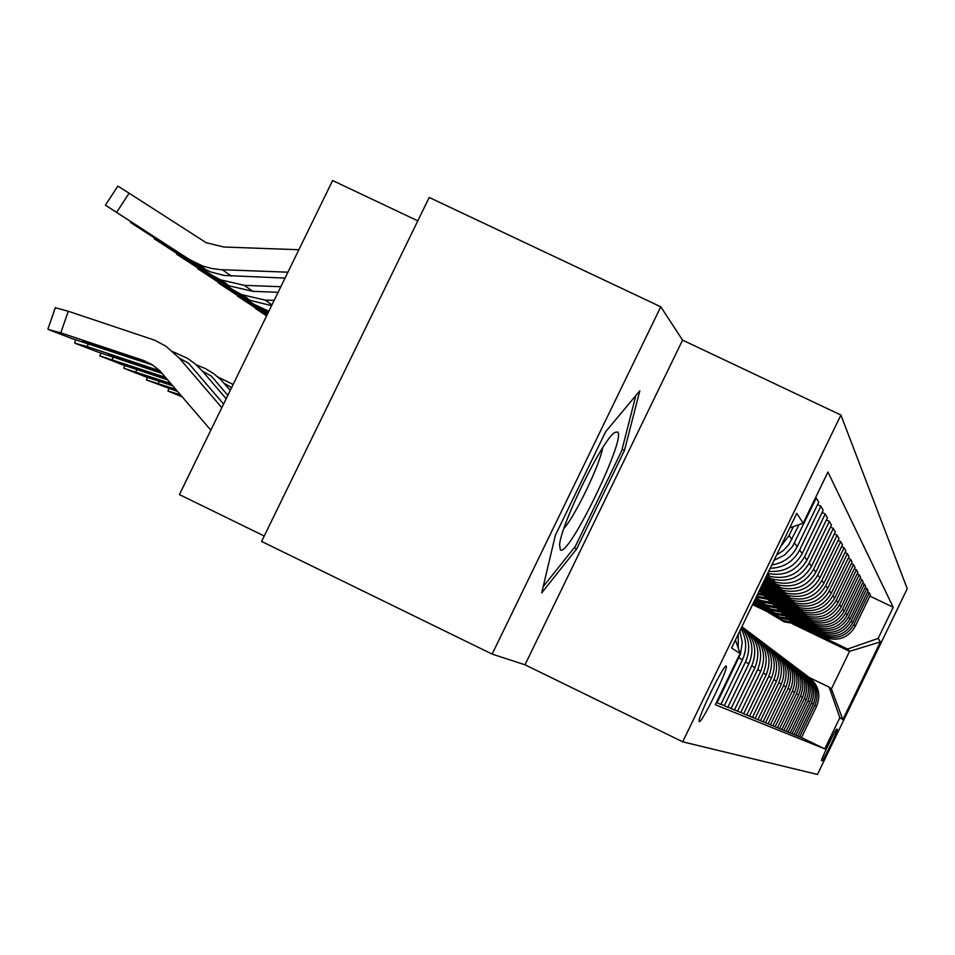 <?xml version="1.0" encoding="UTF-8"?>
<svg xmlns="http://www.w3.org/2000/svg" width="955" height="955" viewBox="0 0 955 955"><rect width="100%" height="100%" fill="white"/><g stroke="black" fill="none" stroke-linecap="round" stroke-linejoin="round"><path stroke-width="1.43" d="M699.323 721.61C701.555 723.854 728.331 668.918 726.313 666.292L726.194 666.124C724.332 663.152 697.269 718.482 699.155 721.395L699.323 721.61M417.813 220.856L332.627 180.543L179.409 494.583L264.237 536.006M660.776 306.794L429.201 197.458L261.598 541.437L492.135 654.103L524.999 664.787L682.694 741.82L840.913 415.031L682.574 340.123L660.776 306.794L492.135 654.103M682.694 741.82L817.468 774.457L907.25 588.674L840.913 415.031M836.723 729.107L836.795 729.095C836.305 727.782 820.572 760.228 821.515 760.634L822.088 760.837C822.697 761.899 838.251 729.775 837.308 729.393L836.735 729.107M878.17 638.406L880.415 641.867L842.835 719.628L839.839 717.706L829.155 687.123L831.423 688.901L849.568 651.346L847.563 649.042L878.17 638.406L893.212 607.273L827.937 472.033L803.179 523.173L789.725 527.888M801.472 737.558L824.774 748.875L839.839 717.706M824.774 748.875L715.295 704.73L740.101 653.483L731.578 647.991L796.78 513.324L803.179 523.173M752.588 604.611L767.82 611.952M792.304 623.746L849.568 651.346L880.415 641.867M829.155 687.123L809.542 677.632M753.101 603.524L764.716 609.123M795.73 624.069L847.563 649.042M753.435 602.832L762.663 607.273M789.666 620.296L827.603 638.286C839.755 641.056 848.983 637.069 855.262 626.313L870.435 594.929L869.229 592.78L867.522 591.969M753.817 602.068L760.466 605.279M792.029 620.487L825.991 636.567C838.263 639.361 847.574 635.326 853.913 624.463L869.229 592.78M754.163 601.352L758.33 603.357M785.75 616.56L824.475 634.932C836.866 637.761 846.249 633.69 852.648 622.732L868.107 590.763L866.865 588.531L865.087 587.683M754.546 600.552L756.074 601.28M788.209 616.763L822.804 633.141C835.315 635.994 844.793 631.888 851.251 620.81L866.865 588.531M781.668 612.692L821.228 631.458C833.846 634.335 843.42 630.181 849.938 619.019L865.696 586.442L864.394 584.126L862.556 583.242M784.222 612.907L819.497 629.596C832.247 632.497 841.904 628.306 848.494 617.026L864.394 584.126M777.43 608.669L817.862 627.841C830.731 630.778 840.484 626.54 847.121 615.151L863.189 581.953L861.84 579.542L859.93 578.623M780.092 608.884L816.048 625.907C829.047 628.867 838.908 624.594 845.617 613.086L861.84 579.542M773.025 604.479L814.352 624.081C827.472 627.077 837.428 622.755 844.196 611.14L860.574 577.274L859.178 574.779L857.184 573.824M775.794 604.718L812.478 622.075C825.729 625.083 835.78 620.726 842.632 608.992L859.178 574.779M768.429 600.122L810.711 620.177C824.093 623.221 834.24 618.816 841.152 606.974L857.865 572.415L856.408 569.813L854.331 568.822M771.318 600.373L808.754 618.076C822.279 621.156 832.533 616.703 839.517 604.73L856.408 569.813M763.63 595.586L806.915 616.106C820.572 619.21 830.922 614.722 837.989 602.629L855.035 567.365L853.519 564.644L851.359 563.605M766.662 595.836L804.874 613.922C818.674 617.061 829.155 612.513 836.282 600.289L853.519 564.644M759.13 591.085L802.952 611.857C816.895 615.032 827.472 610.436 834.682 598.093L852.099 562.089L850.511 559.26L848.255 558.174M761.792 591.121L800.827 609.588C814.925 612.788 825.621 608.144 832.903 595.657L850.511 559.26M760.085 589.116L798.822 607.44C813.063 610.675 823.867 605.983 831.232 593.365L849.019 556.586L847.372 553.637L845.02 552.503M760.598 588.065L796.613 605.052C811.01 608.323 821.933 603.584 829.382 590.835L847.372 553.637M761.075 587.062L794.512 602.82C809.076 606.115 820.106 601.328 827.639 588.435L845.82 550.844L844.101 547.752L841.63 546.582M761.613 585.952L792.196 600.325C806.927 603.667 818.089 598.821 825.705 585.785L844.101 547.752M762.114 584.914L790.012 597.985C804.898 601.364 816.179 596.457 823.879 583.278L842.465 544.839L840.663 541.616L838.084 540.387M762.675 583.756L787.589 595.383C802.642 598.797 814.066 593.843 821.849 580.509L840.663 541.616M763.212 582.657L785.297 592.936C800.529 596.386 812.072 591.372 819.939 577.882L838.967 538.572L837.081 535.182L834.372 533.893M763.797 581.452L782.766 590.214C798.165 593.712 809.852 588.626 817.826 574.982L837.081 535.182M764.346 580.306L780.366 587.647C795.945 591.181 807.763 586.036 815.821 572.236L835.291 531.995L833.321 528.449L830.48 527.1M764.967 579.028L777.716 584.794C793.486 588.364 805.447 583.171 813.6 569.192L833.321 528.449M765.552 577.835L775.197 582.096C791.146 585.713 803.251 580.449 811.499 566.315L831.447 525.107L829.37 521.382L826.397 519.962M766.197 576.498L772.404 579.112C788.567 582.765 800.815 577.441 809.172 563.128L829.37 521.382M797.855 736.054L801.424 737.654L816.621 706.234C821.157 694.631 818.554 684.926 808.825 677.119M794.094 734.502L797.807 736.162L813.278 704.157C817.91 692.315 815.26 682.431 805.328 674.481M790.203 732.891L794.047 734.61L809.816 701.997C814.531 689.916 811.834 679.841 801.699 671.747M786.144 731.208L790.143 732.998L806.223 699.74C811.034 687.433 808.264 677.143 797.926 668.906M781.918 729.465L786.084 731.327L802.487 697.413C807.393 684.842 804.564 674.349 794.011 665.945M777.525 727.638L781.859 729.584L798.595 694.977C803.597 682.145 800.708 671.437 789.928 662.865M772.941 725.74L777.466 727.77L794.536 692.447C799.657 679.327 796.697 668.404 785.678 659.654M768.154 723.759L772.882 725.872L790.322 689.808C795.551 676.403 792.519 665.241 781.238 656.312M763.164 721.693L768.095 723.902L785.917 687.063C791.253 673.347 788.162 661.934 776.618 652.826M757.96 719.533L763.105 721.837L781.309 684.198C786.777 670.159 783.601 658.496 771.795 649.185M752.504 717.277L757.888 719.688L776.511 681.19C782.097 666.829 778.85 654.891 766.746 645.377M746.786 714.913L752.421 717.432L771.473 678.05C777.203 663.343 773.86 651.119 761.457 641.39M740.793 712.43L746.703 715.08L766.208 674.767C772.082 659.69 768.656 647.168 755.93 637.224M734.514 709.828L740.71 712.609L760.693 671.317C766.71 655.858 763.188 643.025 750.129 632.843M727.913 707.094L734.419 710.007L754.904 667.7C761.063 651.835 757.446 638.68 744.041 628.259M720.953 704.205L727.817 707.285L748.816 663.904C754.569 649.985 752.254 637.594 741.868 626.743M716.369 702.51L720.858 704.408L742.405 659.905C747.168 649.233 746.679 638.835 740.925 628.688M893.212 607.273L869.874 596.087M774.004 560.37L784.533 555.07L792.566 546.427L816.286 497.949L815.558 497.603M816.286 497.949L818.71 502.282L797.198 546.702C791.791 557.052 783.327 563.128 771.795 564.93M770.16 568.297C783.494 567.867 793.318 561.791 799.633 550.044L820.87 506.162L817.587 504.598M820.87 506.162L823.162 510.268L802.212 553.578C794.87 566.721 783.721 572.606 768.739 571.233M767.701 573.394C783.936 576.653 796.219 571.102 804.528 556.753L825.227 513.969L822.1 512.477M825.227 513.969L827.412 517.873L806.975 560.108C798.511 574.588 786.12 579.983 769.766 576.283L766.817 575.197M799.562 736.89L814.902 705.16C819.474 693.473 816.871 683.696 807.094 675.818M795.873 735.362L811.499 703.035C816.155 691.122 813.505 681.154 803.537 673.132M792.041 733.786L807.966 700.839C812.717 688.674 810.007 678.516 799.836 670.338M788.054 732.139L804.301 698.547C809.148 686.144 806.378 675.77 795.992 667.438M783.912 730.432L800.481 696.159C805.435 683.494 802.594 672.917 791.993 664.417M779.59 728.653L796.506 693.676C801.555 680.748 798.667 669.944 787.827 661.278M775.102 726.791L792.364 691.098C797.532 677.871 794.572 666.841 783.482 657.995M770.41 724.857L788.054 688.4C793.33 674.887 790.298 663.618 778.958 654.581M765.528 722.84L783.542 685.583C788.937 671.771 785.834 660.239 774.23 651.024M760.419 720.739L778.838 682.646C784.353 668.5 781.178 656.718 769.3 647.299M755.071 718.53L773.92 679.578C779.567 665.098 776.308 653.041 764.131 643.407M749.484 716.226L768.775 676.367C774.553 661.529 771.21 649.173 758.736 639.325M743.623 713.803L763.379 672.989C769.3 657.78 765.862 645.138 753.065 635.051M737.487 711.272L757.721 669.455C763.797 653.853 760.264 640.889 747.12 630.575M731.029 708.61L751.776 665.742C757.876 650.307 754.605 637.26 741.94 626.599M724.248 705.805L745.521 661.851C750.809 649.591 749.484 638.119 741.534 627.435M776.642 554.915L783.243 550.593L788.651 544.863L799.12 524.593M717.098 702.856L740.447 654.091L742.25 642.44L739.85 630.897M738.251 648.159L738.299 634.12M780.76 546.415L789.069 535.552L793.39 526.599M735.434 640.029L740.101 653.483M831.423 688.901L842.835 719.628M524.999 664.787L682.574 340.123M555.356 535.289L541.724 592.864L576.641 548.958L624.498 450.366L639.814 390.786L605.661 431.684L555.356 535.289M622.111 449.22L624.498 450.366M574.194 547.776L576.641 548.958M794.596 622.672L782.682 620.44L765.612 609.875M797.64 624.128L784.222 621.872L768.5 612.561M795.778 623.233L783.267 620.989L767.474 611.642M767.677 611.809L783.637 621.323L796.506 623.579M790.871 619.031L778.719 616.763L761.302 605.983M794.011 620.547L780.319 618.243L764.31 608.765M792.089 619.616L779.34 617.324L763.248 607.81M763.451 607.989L779.722 617.682L792.841 619.986M786.992 615.259L774.612 612.943L770.399 611.296L763.821 607.655L756.838 601.925M790.263 616.835L776.284 614.483L759.953 604.825M788.257 615.868L775.245 613.528L758.855 603.823M759.07 604.014L775.651 613.898L789.045 616.238M782.969 611.331L770.351 608.98L754.76 600.11L771.425 609.97L785.094 612.358M786.359 612.967L772.082 610.579L755.441 600.731M784.282 611.964L771.007 609.588L754.76 600.122M778.779 607.261L765.91 604.861L755.023 599.573M782.312 608.956L767.713 606.52L754.868 599.883M780.151 607.917L766.602 605.494L754.951 599.704M754.916 599.776L767.032 605.9L780.999 608.323M617.599 431.982L614.793 432.448C602.951 438.787 560.776 524.641 559.594 544.875L560.37 549.853C568.38 557.971 626.79 437.641 617.599 431.982M635.863 395.525L621.717 450.784L575.316 546.367L543.192 586.657M563.928 528.402C575.173 516.142 600.074 464.333 602.629 447.883M774.433 603.023L761.302 600.576L755.644 598.272M778.098 604.79L763.164 602.307L755.345 598.892M775.854 603.703L762.018 601.232L755.524 598.522M755.453 598.666L762.46 601.65L776.737 604.121M769.897 598.606L756.67 596.159M773.717 600.444L756.217 597.102M771.377 599.31L756.491 596.541M756.384 596.768L772.297 599.752M765.182 593.998L758.115 593.174M769.157 595.92L757.482 594.488M766.722 594.738L757.864 593.688M757.721 594.01L767.677 595.204M764.406 591.193L759.213 590.918M761.863 589.975L759.714 589.868M759.523 590.286L762.854 590.453M266.684 315.699L255.594 308.584L266.588 315.914M266.958 315.15L237.318 296.002L266.839 315.377M266.875 315.305L263.556 313.073L266.934 315.21M180.579 394.845L167.973 391.049L182.345 396.91M177.773 391.574L146.461 379.947L175.863 389.342M172.903 385.892L145.1 376.604L123.804 368.248L170.885 383.528M233.139 384.471L217.967 377.034M172.545 385.462L155.832 379.171L171.243 383.958M167.758 379.887L121.93 364.571L99.893 355.905L165.621 377.38M230.274 390.332L221.118 379.971L213.813 373.727L205.659 368.69L196.133 364.738M167.376 379.433L132.805 367.126L166.015 377.834M267.233 314.577L218.122 282.787L267.125 314.816M258.184 308.752L267.137 314.768M258.089 308.895L267.209 314.613M267.531 313.968L197.924 268.88L267.412 314.207M239.096 295.572L267.436 314.171M239.001 295.716L267.507 314.004M268.844 311.27L253.851 304.239L176.651 254.233L258.363 307.128M267.901 313.204L261.742 309.707M218.993 281.677L255.331 305.266L267.305 311.999L260.285 308.692M218.898 281.832L258.256 307.379M274.145 300.407L265.108 300.073L241.818 294.653L233.378 290.057L154.209 238.774L238.213 293.149M271.59 305.66L250.055 300.359L241.71 295.823M197.792 267.03L234.942 291.132L247.309 298.103L240.171 294.761M197.685 267.197L238.093 293.412M162.314 373.524L97.458 351.882L75.015 343.263L87.287 346.593L159.831 370.815M227.839 395.322L211.389 376.163L202.46 371.137L195.477 364.165L187.502 358.352L173.034 351.738M226.168 398.748L202.46 371.137M161.908 373.059L108.488 354.412L160.321 371.316M280.83 286.715L244.337 285.342L220.414 279.779L211.747 275.076L130.501 222.443L216.916 278.371M278.108 292.29L252.788 291.335L229.116 285.832L220.545 281.164M175.398 251.559L213.395 276.21L226.18 283.42L218.934 280.042M175.278 251.726L216.797 278.657M153.027 365.228L71.577 338.452L48.311 329.499L60.798 332.853L142.653 360.154L82.751 340.947L144.492 362.423L145.208 361.109M223.589 404.037L188.696 363.389L179.254 358.065L166.003 346.283L154.865 340.267L68.259 311.246L60.798 332.853M221.811 407.678L179.254 358.065M210.84 430.168L159.76 370.743L151.821 364.452L142.653 360.154M55.295 307.725L68.259 311.246M150.401 364.321L144.492 362.423M298.867 249.733L223.709 247.011L206.113 242.666L129.104 193.197L116.629 212.356L105.42 205.182L194.39 262.732M287.921 272.187L220.545 269.668L211.532 268.474L202.806 266.063L188.839 259.211L116.629 212.356M285.032 278.108L224.138 275.446L210.279 271.829L198.163 265.657M151.702 235.181L190.594 260.417L203.821 267.889L196.455 264.475M151.582 235.372L194.259 263.055M105.42 205.182L117.847 186.082L129.104 193.197M822.792 635.302L824.428 637.045M819.545 631.864L821.24 633.666M816.167 628.283L817.934 630.157M812.669 624.57L814.508 626.528M809.016 620.714L810.926 622.744M805.22 616.691L807.214 618.804M801.269 612.501L803.346 614.698M797.15 608.132L799.311 610.436M792.853 603.584L795.109 605.971M788.364 598.821L790.716 601.328M783.661 593.843L786.132 596.457M778.755 588.638L781.333 591.372M773.598 583.183L776.308 586.048M768.202 577.453L771.043 580.473M853.913 624.463L855.262 626.313M814.902 705.16L816.621 706.234M811.499 703.035L813.278 704.157M851.251 620.81L852.648 622.732M807.966 700.839L809.816 701.997M848.494 617.026L849.938 619.019M804.301 698.547L806.223 699.74M845.617 613.086L847.121 615.151M800.481 696.159L802.487 697.413M842.632 608.992L844.196 611.14M796.506 693.676L798.595 694.977M839.517 604.73L841.152 606.974M792.364 691.098L794.536 692.447M836.282 600.289L837.989 602.629M788.054 688.4L790.322 689.808M832.903 595.657L834.682 598.093M783.542 685.583L785.917 687.063M829.382 590.835L831.232 593.365M778.838 682.646L781.309 684.198M825.705 585.785L827.639 588.435M773.92 679.578L776.511 681.19M821.849 580.509L823.879 583.278M768.775 676.367L771.473 678.05M817.826 574.982L819.939 577.882M763.379 672.989L766.208 674.767M813.6 569.192L815.821 572.236M757.721 669.455L760.693 671.317M809.172 563.128L811.499 566.315M751.776 665.742L754.904 667.7M804.528 556.753L806.975 560.108M745.521 661.851L748.816 663.904M799.633 550.044L802.212 553.578M738.943 657.732L742.405 659.905M794.488 542.989L797.198 546.702M789.069 535.552L791.922 539.468M159.187 381.308L158.423 383.516M136.792 369.537L135.98 371.865M171.578 384.34L171.327 385.068M113.156 357.122L112.308 359.581M224.389 383.492L231.623 387.563M149.159 372.211L148.813 373.238M255.331 305.266L253.851 304.239M271.948 304.92L265.108 300.073M234.942 291.132L233.378 290.057M88.182 343.991L87.287 346.593M125.392 359.665L125.021 360.739M252.788 291.335L244.337 285.342M213.395 276.21L211.747 275.076M100.239 346.379L99.845 347.525M231.313 276.102L222.372 269.764M190.594 260.417L188.839 259.211M825.991 636.567L827.603 638.286M822.804 633.141L824.475 634.932M819.497 629.596L821.228 631.458M816.048 625.907L817.862 627.841M812.478 622.075L814.352 624.081M808.754 618.076L810.711 620.177M804.874 613.922L806.915 616.106M800.827 609.588L802.952 611.857M796.613 605.052L798.822 607.44M792.196 600.325L794.512 602.82M787.589 595.383L790.012 597.985M782.766 590.214L785.297 592.936M777.716 584.794L780.366 587.647M772.404 579.112L775.197 582.096M767.486 573.824L769.766 576.283M778.719 616.763L779.34 617.324M779.722 617.682L780.319 618.243M774.612 612.943L775.245 613.528M775.651 613.898L776.284 614.483M770.351 608.98L771.007 609.588M771.425 609.97L772.082 610.579M765.91 604.861L766.602 605.494M767.032 605.9L767.713 606.52M761.302 600.576L762.018 601.232M762.46 601.65L763.164 602.307M756.635 596.23L757.243 596.791M757.709 597.233L758.437 597.914M168.82 388.589L167.973 391.049M147.357 377.356L146.461 379.947M124.735 365.514L123.804 368.248M100.884 353.028L99.893 355.905M268.069 312.87L267.125 312.213M264.857 310.65L262.076 308.716M250.055 300.359L247.154 298.354M244.767 296.695L241.818 294.653M75.696 339.825L74.645 342.857M229.116 285.832L226.06 283.707M223.53 281.94L220.414 279.779M55.366 307.522L47.929 329.057M206.972 270.456L203.737 268.2M201.051 266.338L197.757 264.058"/></g></svg>
